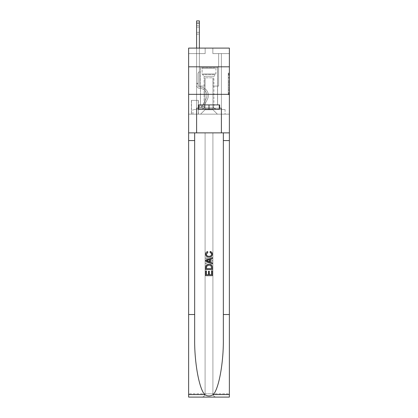 <?xml version="1.0" encoding="UTF-8"?>
<svg xmlns="http://www.w3.org/2000/svg" width="418" height="418" viewBox="0 0 418 418"><rect width="100%" height="100%" fill="white"/><g stroke="black" fill="none" stroke-linecap="round" stroke-linejoin="round"><path stroke-width="0.31" stroke-dasharray="2.09 1.57" d="M228.265 79.66L228.265 83.119L229.367 83.119L229.367 93.601L229.367 74.148L229.367 83.119L228.265 83.119L228.265 73.824L228.265 94.682L228.265 73.066L228.265 93.167L229.367 93.167L228.265 93.167L229.367 93.167L228.265 93.167L228.265 89.713L228.265 94.682L229.367 94.682L229.367 73.066L229.367 93.115L229.367 84.629L228.265 84.629L229.367 84.629L229.367 89.713L229.367 74.582L228.265 74.582L229.367 74.582L229.367 94.682L229.367 74.148L229.367 94.682L228.265 94.682L228.265 73.066L229.367 73.066L229.367 74.148L229.367 73.066L229.367 74.148L229.367 73.066L229.367 73.824L229.367 73.066L228.265 73.066L228.265 74.582L229.367 74.582L228.265 74.582L228.265 79.66L229.367 79.66M217.59 66.812L217.59 94.332L200.41 94.332L217.59 94.332L200.41 94.332L217.59 94.332L217.59 104.902L200.41 104.902L217.59 104.902L200.41 104.902L217.59 104.902L217.59 94.332L200.41 94.332L200.41 104.902L200.41 94.332L217.59 94.332L200.41 94.332L217.59 94.332L217.59 66.812L200.41 66.812L200.41 94.332L200.41 66.812L217.59 66.812M198.43 100.388L191.387 100.388L198.43 100.388L198.43 114.151L191.387 114.151L198.43 114.151M191.387 100.388L191.387 114.151M229.367 81.823L229.367 80.742L229.367 81.823L228.265 81.823L228.265 77.471L228.265 90.278L228.265 87.064L229.367 87.064L228.265 87.064L228.265 94.682L229.367 94.682L228.265 94.682L229.367 94.682L228.265 94.682L228.265 73.066L229.367 73.066L228.265 73.066L229.367 73.066L228.265 73.066L228.265 81.823L229.367 81.823M229.367 314.529L223.343 314.529L223.343 132.867L229.367 132.867L229.367 94.332L229.367 114.151L188.633 114.151L229.367 114.151L229.367 48.096L212.851 48.096L229.367 48.096L229.367 53.598L229.367 48.096L188.633 48.096L205.149 48.096L188.633 48.096L188.633 53.598L205.149 53.598L188.633 53.598L188.633 48.096L188.633 66.812L229.367 66.812L188.633 66.812L188.633 94.332L229.367 94.332L188.633 94.332L188.633 114.151L188.633 94.332L229.367 94.332L188.633 94.332L188.633 397.1L229.367 397.1L188.633 397.1L188.633 393.798L229.367 393.798L229.367 94.332L188.633 94.332L229.367 94.332L188.633 94.332L188.633 132.867L188.633 94.332M196.612 53.598L196.612 109.526L200.635 109.526A4.405 4.405 0 0 0 205.034 105.122L205.034 77.821L205.034 109.746L205.034 77.821L205.034 109.746L205.034 77.821L212.966 77.821L212.966 105.122A4.405 4.405 0 0 0 217.365 109.526L221.388 109.526L221.388 53.598L221.388 109.526L221.388 53.598L221.388 109.526L221.388 53.598L221.388 109.526L221.388 53.598L221.388 109.526L225.072 109.526L217.365 109.526L221.388 109.526L217.365 109.526L221.388 109.526L217.365 109.526L221.388 109.526L221.388 53.598L218.635 53.598L221.388 53.598L218.635 53.598L221.388 53.598L218.635 53.598L221.388 53.598L218.635 53.598L221.388 53.598L218.635 53.598L221.388 53.598L221.388 109.526L217.365 109.526A4.405 4.405 0 0 1 212.966 105.122A4.405 4.405 0 0 0 217.365 109.526A4.405 4.405 0 0 1 212.966 105.122A4.405 4.405 0 0 0 217.365 109.526A4.405 4.405 0 0 1 212.966 105.122A4.405 4.405 0 0 0 217.365 109.526A4.405 4.405 0 0 1 212.966 105.122L212.966 77.821L212.966 109.746L205.034 109.746L212.966 109.746L217.365 114.151L225.072 114.151L200.635 114.151L217.365 114.151L212.966 109.746L217.365 114.151L212.966 109.746L212.966 77.821L212.966 109.746L212.966 77.821L204.924 77.821L204.924 86.077L199.365 86.077L199.365 53.598L196.612 53.598L196.612 109.526L200.635 109.526A4.405 4.405 0 0 0 205.034 105.122L205.034 77.821L204.924 86.077L199.365 86.077L199.365 53.598L196.612 53.598L196.612 109.526L200.635 109.526L192.928 109.526L200.635 109.526L196.612 109.526L196.612 53.598L196.612 109.526L196.612 53.598L196.612 109.526L196.612 53.598L199.365 53.598L196.612 53.598L199.365 53.598L196.612 53.598L199.365 53.598L196.612 53.598L199.365 53.598L196.612 53.598L196.612 109.526L196.612 53.598M205.034 105.122L205.034 77.821L204.924 86.077L199.365 86.077L199.365 53.598L199.365 86.077L199.365 53.598L199.365 86.077L199.365 53.598L199.365 86.077L199.365 53.598L199.365 86.077L204.924 86.077L199.365 86.077L204.924 86.077L199.365 86.077L204.924 86.077L199.365 86.077L204.924 86.077L205.034 77.821L205.034 105.122A4.405 4.405 0 0 1 200.635 109.526A4.405 4.405 0 0 0 205.034 105.122A4.405 4.405 0 0 1 200.635 109.526A4.405 4.405 0 0 0 205.034 105.122A4.405 4.405 0 0 1 200.635 109.526A4.405 4.405 0 0 0 205.034 105.122M229.367 53.598L212.851 53.598L229.367 53.598M191.496 114.151L198.32 114.151L191.496 114.151L191.496 100.388L198.32 100.388L198.32 114.151L198.32 100.388L191.496 100.388L191.496 114.151M192.928 114.151L200.635 114.151L205.034 109.746L200.635 114.151L205.034 109.746L200.635 114.151L192.928 114.151L192.928 109.526L192.928 114.151M213.076 77.821L213.076 86.077L213.076 77.821M212.851 53.598L212.851 48.096L212.851 53.598M205.149 53.598L205.149 48.096L205.149 53.598M225.072 109.526L225.072 114.151L225.072 109.526M218.635 53.598L218.635 86.077L213.076 86.077L218.635 86.077L213.076 86.077L218.635 86.077L213.076 86.077L218.635 86.077L213.076 86.077L218.635 86.077L213.076 86.077L218.635 86.077L218.635 53.598M229.367 66.812L188.633 66.812M228.265 83.119L229.367 83.119L228.265 83.119M228.265 73.824L228.265 73.066L228.265 73.824L229.367 73.824L228.265 73.824M228.265 90.225L228.265 85.711L228.265 90.225L229.367 90.225L228.265 90.225M228.265 85.711L228.265 84.629L229.367 84.629L228.265 84.629L228.265 85.711L229.367 85.711L228.265 85.711M228.265 77.471L228.265 74.582L228.265 77.471L229.367 77.471L228.265 77.471M228.265 73.066L229.367 73.066L228.265 73.066L228.265 74.148L228.265 73.066L229.367 73.066M228.265 94.682L229.367 94.682L228.265 94.682L228.265 93.601L228.265 94.682M196.612 48.096L196.612 84.979A3.469 3.469 172.8 0 0 200.029 88.449A3.469 3.469 172.8 0 1 196.612 84.979A3.469 3.469 172.8 0 0 200.029 88.449A3.469 3.469 172.8 0 1 196.612 84.979A3.469 3.469 172.8 0 0 200.029 88.449A3.469 3.469 172.8 0 1 196.612 84.979A3.469 3.469 172.8 0 0 200.029 88.449A3.469 3.469 172.8 0 1 196.612 84.979A3.469 3.469 172.8 0 0 200.029 88.449A3.469 3.469 172.8 0 1 196.612 84.979A3.469 3.469 -7.2 0 0 200.029 88.449A6.991 6.991 -7.2 0 1 206.163 98.575A6.991 6.991 -7.2 0 0 200.029 88.449A6.991 6.991 -7.2 0 1 206.163 98.575A6.991 6.991 -7.2 0 0 200.029 88.449A6.991 6.991 -7.2 0 1 206.163 98.575A6.991 6.991 -7.2 0 0 200.029 88.449A6.991 6.991 -7.2 0 1 206.163 98.575A6.991 6.991 -7.2 0 0 200.029 88.449A6.991 6.991 -7.2 0 1 206.163 98.575A6.991 6.991 -7.2 0 0 200.029 88.449A6.991 6.991 172.8 0 1 206.163 98.575L202.897 105.075L206.163 98.575A6.991 6.991 -7.2 0 0 200.029 88.449A6.991 6.991 172.8 0 1 206.163 98.575L202.897 105.075L206.163 98.575A6.991 6.991 -7.2 0 0 200.029 88.449A6.991 6.991 172.8 0 1 206.163 98.575L202.897 105.075A1.484 1.484 172.8 0 1 202.448 105.608C201.617 105.989 201.617 105.989 202.448 105.608C201.617 105.989 201.617 105.989 202.448 105.608A1.484 1.484 -7.2 0 0 202.897 105.075L206.163 98.575A6.991 6.991 0 0 0 200.029 88.449A6.991 6.991 172.8 0 1 206.163 98.575L202.897 105.075A1.484 1.484 -7.2 0 1 201.622 105.895A1.484 1.484 -7.2 0 0 202.897 105.075A1.484 1.484 172.8 0 1 202.448 105.608C201.617 105.989 201.617 105.989 202.448 105.608C201.617 105.989 201.617 105.989 202.448 105.608A1.484 1.484 -7.2 0 0 202.897 105.075L206.163 98.575L202.897 105.075A1.484 1.484 -7.2 0 1 201.622 105.895A1.484 1.484 -7.2 0 0 202.897 105.075A1.484 1.484 172.8 0 1 202.448 105.608C201.617 105.989 201.617 105.989 202.448 105.608C201.617 105.989 201.617 105.989 202.448 105.608A1.484 1.484 -7.2 0 0 202.897 105.075L206.163 98.575L202.897 105.075A1.484 1.484 -7.2 0 1 201.622 105.895A1.484 1.484 -7.2 0 0 202.897 105.075A1.484 1.484 172.8 0 1 202.448 105.608C201.617 105.989 201.617 105.989 202.448 105.608C201.617 105.989 201.617 105.989 202.448 105.608A1.484 1.484 -7.2 0 0 202.897 105.075L206.163 98.575L202.897 105.075A1.484 1.484 -7.2 0 1 201.622 105.895A1.484 1.484 -7.2 0 0 202.897 105.075A1.484 1.484 0 0 1 202.448 105.608A1.484 1.484 0 0 0 202.897 105.075L206.163 98.575L202.897 105.075A1.484 1.484 0 0 1 201.622 105.895L199.423 105.895L199.423 107.327L199.423 105.895L201.622 105.895L201.622 107.327L199.423 107.327L201.622 107.327L201.622 105.895L199.423 105.895L199.423 107.327L199.423 105.895L201.622 105.895L201.622 107.327L199.423 107.327L201.622 107.327L201.622 105.895L199.423 105.895L199.423 107.327L199.423 105.895L201.622 105.895L201.622 107.327L199.423 107.327L201.622 107.327L201.622 105.895L199.423 105.895L199.423 107.327L199.423 105.895L201.622 105.895L201.622 107.327L199.423 107.327L201.622 107.327L201.622 105.895L199.423 105.895L201.622 105.895L201.622 107.327L201.622 105.895A1.484 1.484 0 0 0 202.897 105.075L206.163 98.575A6.991 6.991 0 0 0 200.029 88.449A3.469 3.469 172.8 0 1 196.612 84.979L196.612 20.9L196.612 84.979A3.469 3.469 0 0 0 200.029 88.449A3.469 3.469 0 0 1 196.612 84.979L196.612 23.1L196.612 84.979A3.469 3.469 -7.2 0 0 200.029 88.449A3.469 3.469 0 0 1 196.612 84.979L196.612 23.1L196.612 84.979A3.469 3.469 -7.2 0 0 200.029 88.449A3.469 3.469 0 0 1 196.612 84.979L196.612 23.1L196.612 84.979A3.469 3.469 -7.2 0 0 200.029 88.449A6.991 6.991 0 0 1 206.163 98.575A6.991 6.991 0 0 0 200.029 88.449A3.469 3.469 172.8 0 1 196.612 84.979L196.612 20.9L199.365 20.9L199.365 71.546L198.749 72.162A2.393 2.393 0 0 0 198.043 73.855A2.393 2.393 0 0 1 198.749 72.162L199.365 71.546L199.365 20.9L199.365 71.546L198.749 72.162A2.393 2.393 -7.2 0 0 198.043 73.855A2.393 2.393 172.8 0 1 198.749 72.162L199.365 71.546L199.365 20.9L196.612 20.9L199.365 20.9L199.365 71.546L198.749 72.162A2.393 2.393 -7.2 0 0 198.043 73.855A2.393 2.393 172.8 0 1 198.749 72.162L199.365 71.546L199.365 20.9L196.612 20.9L199.365 20.9L199.365 71.546L198.749 72.162A2.393 2.393 -7.2 0 0 198.043 73.855A2.393 2.393 172.8 0 1 198.749 72.162L199.365 71.546L199.365 20.9L196.612 20.9L199.365 20.9L196.612 20.9L199.365 20.9L196.612 20.9L199.365 20.9L199.365 71.546L198.749 72.162A2.393 2.393 -7.2 0 0 198.043 73.855A2.393 2.393 172.8 0 1 198.749 72.162L199.365 71.546L199.365 48.096M198.043 83.213L198.043 84.979A2.038 2.038 172.8 0 0 200.05 87.017A2.038 2.038 172.8 0 1 198.043 84.979A2.038 2.038 172.8 0 0 200.05 87.017A2.038 2.038 172.8 0 1 198.043 84.979A2.038 2.038 172.8 0 0 200.05 87.017A2.038 2.038 172.8 0 1 198.043 84.979A2.038 2.038 -7.2 0 0 200.05 87.017A8.423 8.423 -7.2 0 1 207.443 99.218A8.423 8.423 -7.2 0 0 200.05 87.017A8.423 8.423 -7.2 0 1 207.443 99.218A8.423 8.423 -7.2 0 0 200.05 87.017A2.038 2.038 172.8 0 1 198.043 84.979A2.038 2.038 -7.2 0 0 200.05 87.017A8.423 8.423 -7.2 0 1 207.443 99.218A8.423 8.423 -7.2 0 0 200.05 87.017A2.038 2.038 172.8 0 1 198.043 84.979A2.038 2.038 -7.2 0 0 200.05 87.017A8.423 8.423 -7.2 0 1 207.443 99.218A8.423 8.423 -7.2 0 0 200.05 87.017A8.423 8.423 -7.2 0 1 207.443 99.218A8.423 8.423 -7.2 0 0 200.05 87.017A8.423 8.423 172.8 0 1 207.443 99.218L204.177 105.717L207.443 99.218A8.423 8.423 -7.2 0 0 200.05 87.017A8.423 8.423 172.8 0 1 207.443 99.218L204.177 105.717L207.443 99.218A8.423 8.423 -7.2 0 0 200.05 87.017A8.423 8.423 172.8 0 1 207.443 99.218L204.177 105.717A2.916 2.916 172.8 0 1 202.448 107.191C201.601 107.369 201.601 107.369 202.448 107.191C201.601 107.369 201.601 107.369 202.448 107.191A2.916 2.916 -7.2 0 0 204.177 105.717L207.443 99.218A8.423 8.423 0 0 0 200.05 87.017A8.423 8.423 172.8 0 1 207.443 99.218L204.177 105.717A2.916 2.916 -7.2 0 1 201.622 107.327A2.916 2.916 -7.2 0 0 204.177 105.717A2.916 2.916 172.8 0 1 202.448 107.191C201.601 107.369 201.601 107.369 202.448 107.191C201.601 107.369 201.601 107.369 202.448 107.191A2.916 2.916 -7.2 0 0 204.177 105.717L207.443 99.218L204.177 105.717A2.916 2.916 -7.2 0 1 201.622 107.327A2.916 2.916 -7.2 0 0 204.177 105.717A2.916 2.916 172.8 0 1 202.448 107.191C201.601 107.369 201.601 107.369 202.448 107.191C201.601 107.369 201.601 107.369 202.448 107.191A2.916 2.916 -7.2 0 0 204.177 105.717L207.443 99.218L204.177 105.717A2.916 2.916 -7.2 0 1 201.622 107.327A2.916 2.916 -7.2 0 0 204.177 105.717A2.916 2.916 172.8 0 1 202.448 107.191C201.601 107.369 201.601 107.369 202.448 107.191C201.601 107.369 201.601 107.369 202.448 107.191A2.916 2.916 -7.2 0 0 204.177 105.717L207.443 99.218A8.423 8.423 0 0 0 200.05 87.017A8.423 8.423 0 0 1 207.443 99.218L204.177 105.717A2.916 2.916 -7.2 0 1 201.622 107.327A2.916 2.916 -7.2 0 0 204.177 105.717A2.916 2.916 0 0 1 202.448 107.191C201.601 107.369 201.601 107.369 202.448 107.191C201.601 107.369 201.601 107.369 202.448 107.191A2.916 2.916 0 0 0 204.177 105.717L207.443 99.218L204.177 105.717A2.916 2.916 0 0 1 201.622 107.327L199.423 107.327L201.622 107.327A2.916 2.916 0 0 0 204.177 105.717L207.443 99.218A8.423 8.423 0 0 0 200.05 87.017A2.038 2.038 0 0 1 198.043 84.979L198.043 83.213L196.612 83.213L198.043 83.213L198.043 84.979L198.043 73.855L198.043 84.979L198.043 83.213L196.612 83.213L198.043 83.213L198.043 84.979A2.038 2.038 0 0 0 200.05 87.017A2.038 2.038 0 0 1 198.043 84.979L198.043 73.855L198.043 84.979A2.038 2.038 -7.2 0 0 200.05 87.017A2.038 2.038 0 0 1 198.043 84.979L198.043 73.855L198.043 84.979L198.043 83.213L196.612 83.213M196.612 27.065L196.612 34.114L196.612 25.305L196.612 34.114L196.612 25.305L196.612 34.114L196.612 25.305L196.612 34.114L196.612 25.305L196.612 34.114L196.612 27.065L199.365 27.065L199.365 32.348L199.365 25.305L199.365 34.114L199.365 25.305L199.365 34.114L199.365 25.305L199.365 34.114L199.365 25.305L199.365 34.114L199.365 25.305L199.365 27.065L196.612 27.065M202.563 67.69L216.43 67.69L202.563 67.69M214.962 68.244L202.119 68.244L214.962 68.244M202.803 109.307L216.158 109.307L202.803 109.307M204.757 108.006L213.901 108.006L204.757 108.006M213.243 76.28L204.099 76.28L213.243 76.28M201.612 67.69L217.532 67.69L201.612 67.69M201.612 104.902L217.532 104.902L201.612 104.902M219.293 104.902L219.293 109.307L219.293 104.902L198.707 104.902L219.293 104.902L219.293 109.307L198.707 109.307L219.293 109.307L198.707 109.307L198.707 104.902L198.707 109.307L198.707 104.902L209 104.902L209 109.307L209 104.902L198.707 104.902M198.378 108.205L198.378 104.902L198.378 108.205L196.612 108.205L221.388 108.205L198.378 108.205L198.378 104.902L219.622 104.902L209 104.902L209 109.307M205.698 275.671L205.698 270.843L206.461 270.843L206.461 274.736L208.749 274.736L208.749 271.266L209.512 271.266L209.512 274.736L211.545 274.736L211.545 271.01L212.307 271.01L212.307 275.671L205.698 275.671L212.307 275.671L212.307 271.01L211.545 271.01L211.545 274.736L209.512 274.736L209.512 271.266L208.749 271.266L208.749 274.736L206.461 274.736L206.461 270.843L205.698 270.843L205.698 275.671M209.037 264.15L211.738 265.184L212.208 266.146L212.307 269.573L205.698 269.573L205.698 267.206C205.813 265.158 206.926 264.139 209.037 264.15C206.926 264.145 205.813 265.158 205.698 267.206L205.698 269.573L212.307 269.573L212.208 266.146L211.738 265.184L209.037 264.15M205.614 254.144C205.687 252.707 206.419 251.808 207.814 251.448L208.033 252.378C207.004 252.582 206.455 253.198 206.377 254.233C206.612 255.67 207.5 256.354 209.057 256.276C210.567 256.328 211.424 255.644 211.628 254.207L210.27 252.55L210.468 251.615C211.707 252.002 212.349 252.848 212.391 254.165C212.198 256.15 211.085 257.164 209.052 257.206C206.941 257.201 205.797 256.177 205.614 254.144L205.614 254.144C205.792 256.171 206.941 257.195 209.052 257.206L209.052 257.206C211.08 257.164 212.192 256.15 212.391 254.165L212.391 254.165C212.354 252.859 211.717 252.007 210.468 251.615L210.27 252.55L211.628 254.207C211.43 255.638 210.573 256.323 209.057 256.276L209.057 256.276C207.511 256.354 206.617 255.675 206.377 254.233L206.377 254.233C206.45 253.203 206.999 252.587 208.033 252.378L207.814 251.448C206.414 251.814 205.682 252.712 205.614 254.144M223.343 314.529L223.343 132.867L188.633 132.867L229.367 132.867L188.633 132.867L205.092 132.867L205.092 393.798L188.633 393.798L188.633 132.867L205.092 132.867L205.092 393.798C204.883 395.789 203.78 396.891 201.789 397.1C203.78 396.891 204.883 395.789 205.092 393.798L205.092 132.867L212.908 132.867L205.092 132.867L205.092 393.798C204.883 395.789 203.78 396.891 201.789 397.1L216.21 397.1C214.22 396.891 213.117 395.789 212.908 393.798L205.092 393.798C204.883 395.789 203.78 396.891 201.789 397.1L188.633 397.1L188.633 132.867L229.367 132.867L212.908 132.867L212.908 393.798C213.117 395.789 214.22 396.891 216.21 397.1L229.367 397.1L229.367 393.798L212.908 393.798L212.908 132.867L229.367 132.867L229.367 393.798L229.367 94.332M223.343 132.867L223.343 339.076C223.635 362.542 218.875 388.75 213.258 394.587C210.421 396.4 207.584 396.4 204.742 394.587C199.125 388.75 194.365 362.542 194.657 339.076L194.657 132.867L229.367 132.867M212.307 260.195L212.307 261.245L205.698 263.868L205.698 262.88L207.73 262.128L207.73 259.312L205.698 258.564L205.698 257.572L212.307 260.195L205.698 257.572L205.698 258.564L207.73 259.312L207.73 262.128L205.698 262.88L205.698 263.868L212.307 261.245L212.307 260.195M194.657 132.867L194.657 339.076L194.657 132.867L188.633 132.867M194.657 314.529L188.633 314.529M198.707 108.205L209 108.205L209 104.902L219.622 104.902L219.622 108.205M221.388 132.867L221.388 108.205L221.388 132.867L221.388 108.205L196.612 108.205L196.612 132.867M210.322 261.172L208.493 261.851L208.493 259.594L211.545 260.722L210.322 261.172L211.545 260.722L208.493 259.594L208.493 261.851L210.322 261.172M206.461 268.638L206.931 265.717L209.052 265.085L211.409 266.209L211.545 268.638L206.461 268.638L211.545 268.638L211.409 266.209L209.052 265.085L206.931 265.717L206.455 268.638L206.591 266.209L208.948 265.085L211.069 265.717M205.693 275.671L212.302 275.671L212.302 270.843L211.539 270.843M209.251 274.736L209.251 271.266L208.488 271.266M206.455 274.736L206.455 271.01L205.693 271.01M205.693 269.573L212.302 269.573L212.302 267.206C212.187 265.158 211.074 264.139 208.963 264.15L206.262 265.184M205.792 266.146L205.693 267.311M209.967 252.378C210.996 252.582 211.545 253.198 211.623 254.233C211.388 255.67 210.5 256.354 208.943 256.276C207.432 256.328 206.576 255.644 206.372 254.207L207.73 252.55L207.532 251.615C206.293 252.002 205.651 252.848 205.609 254.165C205.802 256.15 206.915 257.164 208.948 257.206C211.059 257.201 212.203 256.177 212.386 254.144C212.313 252.707 211.581 251.808 210.186 251.448M212.302 263.868L212.302 262.88L210.27 262.128L210.27 259.312L212.302 258.564L212.302 257.572M209 104.902L209 108.205L219.293 108.205M216.21 397.1C214.22 396.891 213.117 395.789 212.908 393.798C213.117 395.789 214.22 396.891 216.21 397.1M209.507 261.851L206.455 260.722L209.507 259.594M198.043 84.979L198.043 73.855L198.043 84.979A2.038 2.038 172.8 0 0 200.05 87.017A2.038 2.038 172.8 0 1 198.043 84.979A2.038 2.038 172.8 0 0 200.05 87.017A2.038 2.038 172.8 0 1 198.043 84.979M202.448 105.608C201.617 105.989 201.617 105.989 202.448 105.608C201.617 105.989 201.617 105.989 202.448 105.608L202.448 107.191L202.448 105.608M199.365 32.348L199.365 34.114L199.365 32.348L196.612 32.348L199.365 32.348M199.423 107.327L199.423 105.895L199.423 107.327M228.265 89.713L229.367 89.713L228.265 89.713M228.265 88.088L229.367 88.088M228.265 78.041L229.367 78.041L228.265 78.041M228.265 74.148L229.367 74.148M228.265 93.601L229.367 93.601M228.265 92.415L229.367 92.415M228.265 75.339L229.367 75.339M228.265 82.038L229.367 82.038L228.265 82.038M228.265 88.146L229.367 88.146L228.265 88.146M228.265 90.278L229.367 90.278L228.265 90.278M228.265 80.742L229.367 80.742L228.265 80.742M198.043 83.877L196.612 83.877L198.043 83.877M199.365 23.1L196.612 23.1M203.038 73.976L215.881 73.976L203.038 73.976M214.763 74.524L202.343 74.524L214.763 74.524M194.657 140.573L188.633 140.573M223.343 140.573L229.367 140.573M229.367 394.587L213.258 394.587M204.742 394.587L188.633 394.587M228.265 93.115L229.367 93.115M228.265 93.167L229.367 93.167M228.265 74.582L229.367 74.582M196.612 25.305L199.365 25.305M196.612 34.114L199.365 34.114M201.789 105.879L201.789 107.316M202.119 68.244L201.57 67.69L202.119 68.244L202.119 73.976L204.099 76.28L204.099 108.006L201.842 109.307L204.099 108.006L204.099 76.28L202.119 73.976L202.119 68.244M217.532 67.69L217.532 104.902L217.532 67.69M200.468 67.69L200.468 104.902L200.468 67.69M215.881 73.976L215.881 68.244L216.43 67.69L215.881 68.244L215.881 73.976L213.901 76.28L213.901 108.006L216.158 109.307L213.901 108.006L213.901 76.28L215.881 73.976"/><path stroke-width="0.63" d="M229.367 66.812L229.367 48.096L188.633 48.096L188.633 66.812L229.367 66.812L229.367 94.332L188.633 94.332L188.633 66.812M199.365 48.096L199.365 20.9L196.612 20.9L196.612 48.096M219.293 104.902L219.293 109.307L198.707 109.307L198.707 104.902M209 104.902L209 109.307M211.539 270.843L211.539 274.736L209.251 274.736L211.539 274.736L211.539 270.843L212.302 270.843L212.302 275.671L205.693 275.671L205.693 271.01L205.693 275.671M208.488 271.266L208.488 274.736L206.455 274.736L208.488 274.736L208.488 271.266L209.251 271.266L209.251 274.736M206.262 265.184L205.792 266.146L206.262 265.184L208.963 264.15C211.074 264.145 212.187 265.158 212.302 267.206L212.302 269.573L205.693 269.573L205.693 267.311L205.693 269.573M210.186 251.448L209.967 252.378L210.186 251.448C211.586 251.814 212.318 252.712 212.386 254.144C212.208 256.171 211.059 257.195 208.948 257.206L208.948 257.206C206.92 257.164 205.808 256.15 205.609 254.165L205.609 254.165C205.646 252.859 206.283 252.007 207.532 251.615L207.73 252.55L206.372 254.207C206.57 255.638 207.427 256.323 208.943 256.276C210.489 256.354 211.383 255.675 211.623 254.233C211.55 253.203 211.001 252.587 209.967 252.378M213.258 394.587L229.367 394.587L229.367 397.1L188.633 397.1L188.633 314.529L194.657 314.529L194.657 339.076C194.365 362.542 199.125 388.75 204.742 394.587C207.579 396.4 210.416 396.4 213.258 394.587C218.875 388.75 223.635 362.542 223.343 339.076L223.343 132.867M205.693 260.195L205.693 261.245L212.302 263.868L205.693 261.245L205.693 260.195L212.302 257.572L205.693 260.195M223.343 314.529L229.367 314.529L229.367 94.332M188.633 314.529L188.633 94.332M194.657 132.867L194.657 314.529M229.367 394.587L229.367 314.529M188.633 132.867L196.612 132.867L196.612 108.205L198.707 108.205M219.293 108.205L219.622 108.205L219.622 104.902L198.378 104.902L198.378 108.205M219.622 108.205L221.388 108.205L221.388 132.867L229.367 132.867M196.612 132.867L221.388 132.867M212.302 257.572L212.302 258.564L210.27 259.312L210.27 262.128L212.302 262.88L212.302 263.868M207.678 261.172L209.507 261.851L209.507 259.594L206.455 260.722L207.678 261.172M209.507 259.594L209.507 261.851M205.693 267.311L205.792 266.146M211.069 265.717L211.539 268.638L211.069 265.717L208.948 265.085L206.591 266.209L206.455 268.638L211.539 268.638L206.455 268.638M205.693 271.01L206.455 271.01L206.455 274.736M199.365 20.9L196.612 20.9L199.365 20.9M223.343 140.573L229.367 140.573M194.657 140.573L188.633 140.573M188.633 394.587L204.742 394.587M199.365 23.1L196.612 23.1"/></g></svg>
